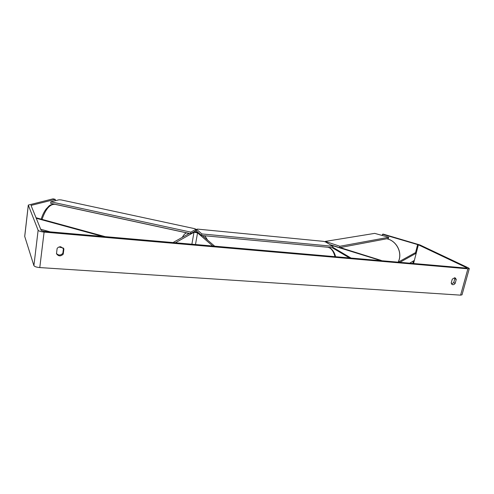 <?xml version="1.0" encoding="UTF-8"?>
<svg xmlns="http://www.w3.org/2000/svg" width="494" height="494" viewBox="0 0 494 494"><rect width="100%" height="100%" fill="white"/><g stroke="black" fill="none" stroke-linecap="round" stroke-linejoin="round"><path stroke-width="0.74" d="M381.195 260.696L330.974 245.154M332.721 247.259L351.049 258.072L349.499 257.936L332.122 247.655M381.257 260.443L340.076 247.562M173.413 242.597L175.401 242.77L193.981 232.266L197.551 232.865L212.809 246.031L214.68 246.191L202.237 235.527M194.173 231.661L198.088 232.421M173.462 242.301L189.387 233.409M57.119 248.482C58.008 247.278 59.224 246.704 60.768 246.765L63.899 249.013L63.232 254.163C60.706 256.553 58.459 256.411 56.495 253.737L57.119 248.482M454.671 277.795L452.276 279.141L451.207 283.056L452.115 284.507C453.202 284.952 454.221 284.563 455.178 283.352L456.246 279.45L455.32 277.974L454.671 277.795M451.528 283.957L453.751 282.611L454.813 278.721L454.48 277.789M466.429 268.119L43.762 231.303L41.212 230.513L31.023 205.405L55.297 199.36L53.074 198.829L28.294 205.078L38.124 230.247C38.779 231.106 40.767 231.723 44.09 232.087L467.892 268.816L469.3 268.582L468.361 267.865L419.986 244.968L383.227 234.113L382.517 234.267L418.369 244.808L466.632 267.717L467.034 268.02L466.429 268.119M63.491 248.247L62.843 253.311C60.725 255.497 58.607 255.571 56.483 253.527M469.275 268.662L462.02 294.825L460.599 295.153L39.786 267.569C36.494 267.26 34.537 266.612 33.907 265.624L24.706 236.385M55.124 200.755L55.297 199.36M382.245 235.379L382.517 234.267M453.751 282.611L455.178 283.352M454.813 278.721L456.246 279.45M62.843 253.311L63.232 254.163M63.664 248.513L63.899 249.013M201.91 233.94L201.638 235.471L332.623 247.698L332.937 246.302L325.367 241.862L323.465 241.35L197.532 229.105L196.544 229.364L201.91 233.94L332.937 246.302M196.544 229.364L196.279 230.865L201.638 235.471M190.604 233.668L50.691 203.324L50.845 201.818L59.014 199.792L61.114 199.903L194.908 228.722L195.933 229.296L190.838 232.131L190.604 233.668L195.698 230.803L195.933 229.296M190.838 232.131L50.845 201.818M339.928 246.271L339.6 247.655L388.414 238.46L388.716 237.281L374.718 233.378L325.28 241.412L339.928 246.271L388.716 237.281M325.188 241.813L325.28 241.412M330.251 244.728L339.6 247.655M409.674 263.178L414.361 260.4L416.207 253.224L399.899 262.326M416.207 253.224L414.985 252.885L398.17 262.172M36.235 218.262L102.61 236.428M40.681 229.216L50.215 231.865M36.019 217.737L105.191 236.657M191.888 244.209L193.981 232.266M195.494 244.518L197.551 232.865M42.046 219.385C45.578 209.116 49.875 204.09 54.951 204.306L55.143 204.349M187.14 232.983L187.035 232.958C185.658 232.767 184.064 234.242 182.261 237.392M39.786 267.569L44.09 232.087M460.599 295.153L467.892 268.816M31.221 205.912L31.295 205.232M466.521 268.125L466.632 267.717M413.564 263.518L418.369 244.808M412.786 263.45L413.422 260.956M415.46 253.014L417.634 244.542M33.907 265.624L38.124 230.247M24.719 236.527L28.312 205.177M334.969 256.67C333.858 252.348 332.11 249.445 329.733 247.963L327.954 247.266M203.991 235.694L205.288 236.391L207.585 240.115M398.269 262.123L399.201 259.474C401.715 250.631 395.453 240.362 386.709 238.781M340.36 247.513L344.108 248.822M188.646 233.823L187.035 232.958L54.951 204.306C48.887 204.399 49.184 206.257 46.282 208.826C44.164 211.586 42.465 215.026 41.187 219.145M63.325 248.031L58.953 247.037M24.7 236.41L28.294 205.078M328.01 247.266L330.159 248.093M203.102 235.607L202.423 235.687M330.19 248.112C332.74 249.766 334.543 252.638 335.611 256.726M398.337 262.086L399.269 259.436M386.74 238.775C395.546 240.368 401.77 250.594 399.276 259.412"/></g></svg>
